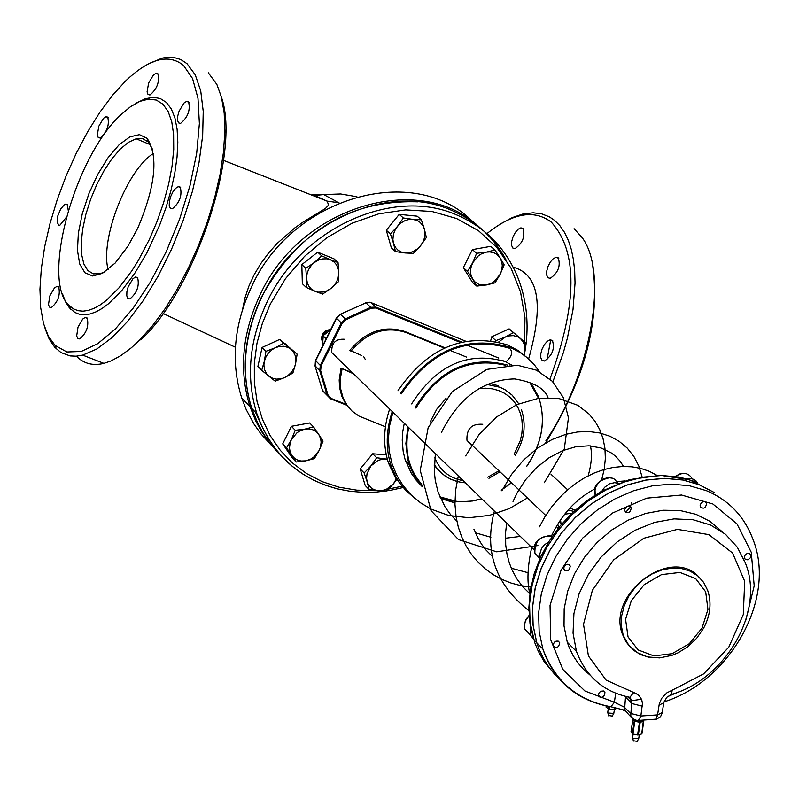 <?xml version="1.0" encoding="UTF-8"?>
<svg xmlns="http://www.w3.org/2000/svg" width="799" height="799" viewBox="0 0 799 799"><rect width="100%" height="100%" fill="white"/><g stroke="black" fill="none" stroke-linecap="round" stroke-linejoin="round"><path stroke-width="1.2" d="M440.958 472.608L434.247 465.427M430.242 421.832L436.743 409.228L446.052 398.302M489.487 383.35L498.446 385.787M505.687 361.827L511.44 364.943M420.174 483.595L413.473 476.623M501.792 360.189L503.22 360.748M331.765 352.569L336.699 357.373L331.765 352.569C331.275 342.951 335.66 338.536 344.908 339.305C335.66 338.536 331.275 342.951 331.765 352.569L534.281 549.992M643.405 720.478L641.697 733.931L643.734 721.207M641.697 733.931L638.331 734.96L640.199 722.306L634.776 721.377L633.038 719.35M639.45 722.306L637.582 734.97L638.331 734.96M637.582 734.97L632.918 734.031L634.776 721.377M634.216 721.107L632.359 733.762L632.918 734.031M632.359 733.762L631.06 731.814L632.898 719.27M606.281 705.887L606.141 707.205L609.247 709.252L614.012 709.692L616.928 708.244M643.565 721.287L640.199 722.306M642.246 720.518L640.868 721.507L638.621 721.637L634.486 719.969M698.456 576.488C670.221 546.226 606.781 594.366 622.361 634.046L625.897 641.657L631.08 647.999M471.45 445.293L466.956 440.289C466.396 428.823 471.66 423.49 482.766 424.289M641.547 699.225L629.442 701.043M562.756 682.076L555.435 675.175L549.013 667.375L543.56 658.746L539.135 649.387L536.778 642.786L533.083 625.357L532.543 606.86L535.2 587.834L541.003 568.818L549.792 550.381L561.327 533.093L575.27 517.452L591.22 503.959L608.688 493.013L627.145 484.953L646.051 480.009L664.818 478.341L682.895 479.979L699.744 484.853M623.679 710.351L625.517 711.16M608.708 706.386L610.955 706.785L614.381 702.241L584.918 690.995L562.836 669.412L550.691 639.769L550.042 605.362L561.088 570.087L582.691 538.057L612.374 513.088L646.681 498.157L681.527 495.02L712.828 503.969L736.968 523.864L751.25 552.279L754.196 585.867L745.627 620.803M636.344 720.438L638.371 720.548L640.858 716.024L630.521 713.397L624.329 707.175L614.381 702.241L615.649 693.442M663.659 703.3L662.281 712.478L657.567 714.905L656.099 719.28L654.611 719.5M627.994 713.647L624.548 710.181L625.547 696.428M589.902 674.955L583.5 669.322L577.897 662.87L573.143 655.679L569.307 647.809L567.28 642.236L564.024 626.007L564.174 608.708L567.749 591.02L574.621 573.612L584.538 557.203L597.123 542.431L611.874 529.907L628.214 520.129L645.492 513.487L663.01 510.241L680.069 510.531L695.999 514.316L710.161 521.427L722.016 531.585M562.816 682.136L555.495 675.235L549.073 667.435L543.62 658.805L539.195 649.447L536.838 642.845L533.143 625.417L532.603 606.93L535.26 587.894L541.063 568.878L549.852 550.441L561.387 533.153L575.34 517.512L591.28 504.019L608.748 493.073L627.205 485.013L646.111 480.069L664.888 478.401L682.955 480.029L699.804 484.913M392.399 414.032L392.978 412.234M401.228 393.917C430.571 351.011 466.696 335.8 509.592 348.274C513.178 351.93 511.979 356.434 506.017 361.777L504.179 361.038M612.284 716.094L608.468 715.495M607.749 712.358L607.969 713.028L613.792 713.427L614.381 709.682M568.748 564.444L566.541 564.464L564.983 565.452L563.954 567.01L563.844 569.268C567.23 572.054 569.367 570.985 570.256 566.062L568.748 564.444M564.454 570.296L563.615 568.079L564.893 565.362L567.02 564.224L569.547 564.943M350.901 351.28C366.951 332.224 385.228 325.942 405.762 332.424L404.723 331.465C384.209 324.983 365.932 331.265 349.892 350.312L361.857 355.605M350.621 409.707L345.817 404.024L341.762 396.174L339.605 387.685L339.185 379.994L341.033 368.189L352.539 372.823M365.153 359.21L363.705 356.674M353.548 373.802L341.033 368.189M404.723 331.465L444.913 347.775M633.317 740.723L637.173 741.342M639.34 734.651L638.701 738.666L632.818 738.256L632.598 737.567M603.465 690.985L604.933 692.533L604.483 695.38L601.997 697.267L599.909 697.128L598.531 695.15L599.02 692.943L600.758 691.255L603.465 690.985M629.822 506.097L631.3 507.665C630.471 512.638 628.344 513.757 624.898 511.02L624.818 509.313L626.016 507.125L628.174 505.957L629.822 506.097M749.342 553.437L750.73 554.876L750.361 557.792L747.924 559.829L745.237 559.44L744.308 557.263L745.147 554.985L747.135 553.467L749.342 553.437M705.137 501.782L706.556 503.28C705.797 508.234 703.689 509.392 700.234 506.756L700.134 505.048L701.332 502.841L702.91 501.812L705.137 501.782M558.211 641.138L559.719 642.736C558.791 647.58 556.673 648.618 553.347 645.862L553.298 644.214L554.496 642.126L556.034 641.168L558.211 641.138M385.418 426.786L358.981 416.069L351.86 410.926L347.475 405.952L343.131 398.102L340.604 388.674L340.294 379.026L342.032 369.178M405.762 332.424L444.294 348.064M449.777 350.292L466.576 357.113M575.12 510.221L569.917 508.074M556.424 526.281L558.012 528.578M559.06 527.26L557.682 524.184M568.059 510.122L573.882 511.36M561.118 524.753L560.538 519.799M564.683 514.176L571.015 513.357M400.569 393.288C430.291 350.032 466.796 334.721 510.072 347.345L519.959 352.419L526.661 357.273L534.491 365.003L539.445 371.665M414.541 498.067L405.942 490.566L400.429 483.944L395.795 476.584L391.111 465.737C385.567 448.668 385.947 430.601 392.249 411.525M397.952 390.771C427.625 347.565 464.079 332.274 507.325 344.898L517.762 350.322L526.96 357.523M405.522 490.117L395.475 477.842L388.524 463.15C382.991 446.102 383.36 428.044 389.652 408.998M339.116 202.916L323.735 194.576L340.674 193.967L356.893 196.734M312.229 194.397L326.991 201.088L328.689 204.934L325.433 208.479L303.59 221.732L294.811 227.905L277.023 243.535L268.574 253.043L260.844 263.52L254.162 274.736L248.809 286.342L244.973 297.907L242.646 309.073M312.779 194.566L323.735 194.576L315.255 195.395M549.982 379.046C577.557 303.58 577.937 251.216 551.12 221.952C533.872 209.218 512.489 213.103 486.961 233.598M522.906 228.374L520.868 227.855L518.102 229.273L515.305 232.479L513.018 236.814L511.71 241.438L511.62 245.433L512.788 248.01L514.975 248.659C522.736 243.196 525.382 236.434 522.906 228.374M558.231 257.797L556.084 257.248L553.238 258.706L550.361 261.962L548.044 266.377L546.736 271.071L546.686 275.116L547.914 277.722L550.181 278.362C558.131 272.839 560.818 265.977 558.231 257.797M552.399 340.444L550.121 339.845L547.245 341.313L544.379 344.599L542.082 349.023L540.813 353.737L540.823 357.792L542.112 360.399L544.419 361.018C552.339 355.545 555.005 348.684 552.399 340.444M143.78 99.296L142.931 100.235M208.309 72.779L216.879 84.474L221.513 97.368L224.199 113.258L224.849 131.765L223.44 152.419L220.005 174.691L214.601 198.012L207.39 221.762L198.561 245.343L188.344 268.114L177.018 289.508L164.874 308.993L152.229 326.072L139.406 340.344L141.813 338.986C195.296 288.868 240.679 152.499 221.573 97.608M473.417 222.312C414.771 161.538 291.645 196.934 251.455 287.011C233.807 325.193 230.541 362.137 241.678 397.842L246.172 409.478L253.892 423.919L260.873 433.807L271.68 445.602M479.24 227.036C419.155 170.167 299.515 206.961 259.885 295.29C242.127 333.602 238.811 370.666 249.947 406.481L255.6 420.654L260.923 430.591L269.373 442.796L276.664 451.085M153.398 153.468C126.871 169.817 99.805 239.61 108.135 269.563M547.005 359.77L550.731 339.795M501.003 223.64L512.189 217.628L522.995 213.982L533.193 212.794L541.622 213.832L549.332 216.839L554.566 220.374L559.889 225.688L564.484 232.349L568.309 240.289L571.305 249.438L573.442 259.695L574.691 270.981L575.04 283.146L573.003 309.672L567.4 338.157L563.325 352.749L552.868 381.852M545.877 440.818C590.89 374.302 608.768 273.368 582.251 237.762L574.091 228.694M592.668 265.368C600.498 320.739 584.688 380.074 545.238 443.375M137.758 228.174C155.505 186.077 158.621 156.135 147.126 138.357L139.465 134.641L129.847 136.859L119.091 144.769L108.105 157.633L97.768 174.362L88.929 193.588L82.287 213.733L78.352 233.198L77.463 250.407L79.7 263.97L84.894 272.759L92.664 275.995L102.392 273.358L115.116 263.101L127.85 246.362L137.758 228.174M104.969 271.83L100.085 273.737L93.313 273.857L87.82 270.541L83.875 264L81.638 254.571L81.238 242.746L82.677 229.123L85.863 214.362L90.667 199.201L96.829 184.379L104.06 170.636L112.02 158.641L120.289 149.023L128.479 142.282L136.15 138.776L142.801 138.676L148.254 141.932L152.639 149.543M149.223 239.76L137.877 261.213L131.775 270.921L119.101 287.72L106.347 300.374L100.135 304.948L94.132 308.294L88.419 310.382L83.056 311.181L78.102 310.691L73.628 308.943L69.673 305.947C40.609 282.197 73.768 157.902 120.699 114.936L130.477 106.696L139.865 101.363L148.584 99.116L156.364 100.065L162.946 104.22L168.13 111.48L171.725 121.648L173.613 134.432L173.723 149.443L172.045 166.202L168.619 184.199L163.555 202.856L157.023 221.573L149.223 239.76M139.406 340.344L131.435 347.715L121.019 355.525L111.021 360.938L103.9 363.375C92.814 366.042 83.655 363.645 76.434 356.164M45.054 328.549L49.198 339.056L54.682 347.195L61.034 352.599L70.102 355.925L76.175 356.184L82.677 355.126L96.889 348.963L112.09 337.558L127.75 321.248L143.271 300.574L158.052 276.274L171.525 249.258L183.131 220.544L192.429 191.271L199.021 162.577L202.666 135.6L203.236 111.391L200.719 90.866L195.246 74.796L187.066 63.72L180.844 59.555L173.822 57.458L166.122 57.418L162.047 58.177L147.416 64.419M183.46 65.358L192.549 78.512L197.972 98.227L199.39 123.535L196.694 153.168L190.002 185.578L179.655 219.026L166.212 251.745L150.422 281.997L133.113 308.234L115.216 329.138L97.638 343.75L81.268 351.45L66.876 351.979L55.111 345.458L48.34 336.189L43.496 323.475L40.679 307.705L39.95 289.288L41.308 268.734L44.714 246.551L50.057 223.33L57.228 199.65L66.027 176.11L76.245 153.308L87.63 131.825L99.895 112.23L112.729 95.061L125.803 80.789C149.303 58.547 168.519 53.413 183.46 65.358M62.552 294.012L65.478 301.762L69.363 307.805L74.916 312.499L79.51 314.307L84.594 314.806L90.097 313.997L95.96 311.87L102.112 308.454L108.494 303.76L121.588 290.806L134.592 273.578L146.846 252.923L159.78 224.809L166.032 207.5L171.066 190.142L174.771 173.193L177.038 157.093L177.817 142.252L177.088 129.068L174.891 117.862L171.276 108.904L166.352 102.402L160.259 98.517L153.148 97.308L145.228 98.776L136.679 102.861M107.755 117.123L105.977 116.694L103.52 118.282L98.836 126.182L97.308 134.961L98.227 137.488L100.105 138.017C107.016 132.105 109.573 125.143 107.755 117.123M68.235 210.327L67.346 204.614L65.528 204.135L64.359 204.674L60.624 209.068L57.798 215.91L57.109 222.212L58.866 225.238L59.885 225.228L66.217 217.458M58.727 286.971L56.819 286.442L54.382 288.039L49.838 295.9L48.479 304.599L49.448 307.096L51.336 307.595C58.027 301.892 60.494 295.021 58.727 286.971M87.181 318.022L85.153 317.463L82.657 319.101L78.012 327.101L76.684 335.92L77.713 338.446L79.68 338.936C86.532 333.173 89.029 326.202 87.181 318.022M137.608 277.573L135.53 277.033L132.944 278.711L128.14 286.871L126.891 291.735L126.781 295.86L127.85 298.417L129.887 298.916C136.999 292.983 139.575 285.872 137.608 277.573M180.274 187.126L178.247 186.646L175.61 188.334L172.904 191.87L170.676 196.574L169.368 201.488L169.228 205.663L170.287 208.259L172.344 208.769C179.675 202.666 182.322 195.455 180.274 187.126M188.554 101.773L186.636 101.353L184.02 103.011L179.066 111.211L177.718 116.115L177.528 120.289L178.537 122.886L180.554 123.416C187.915 117.253 190.581 110.042 188.554 101.773M157.842 73.688L156.035 73.278L153.488 74.906L148.644 82.956L147.076 91.895L148.025 94.472L149.962 95.001C157.143 88.919 159.77 81.818 157.842 73.688M330.436 330.057L322.956 335.73L322.786 345.597M325.682 339.725L325.573 338.277L326.701 337.647M325.573 338.277L322.956 335.73M530.516 626.925L530.156 634.536L533.632 639.27M548.773 541.802L544.039 545.128L541.442 548.673L539.824 554.047L540.174 557.952M631.639 503.19L631.51 502.541M618.366 483.355L614.621 482.656L609.277 483.894L604.553 487.35L601.997 490.995M630.741 506.726L625.757 512.239M698.226 484.264L696.149 481.048L693.832 479.41L691.035 478.571L686.9 478.781M314.247 262.581L321.677 255.86L330.396 259.715L327.051 258.816L322.267 258.926L318.681 259.985L314.247 262.581L311.39 265.308L308.484 269.712L307.126 273.378L306.536 278.382L305.767 268.324L314.247 262.581M338.047 262.581L338.786 272.639L338.297 269.023L336.439 264.739L334.232 262.132L330.396 259.715L338.047 262.581L334.042 258.876L325.882 255.52L317.702 252.164L321.677 255.86M338.466 281.687L331.056 288.379L334.741 284.644L336.808 281.288L338.177 277.643L338.786 272.639L338.466 281.687M314.966 291.255L306.267 287.44L306.536 278.382L307.375 283.136L308.913 286.272L311.131 288.858L314.966 291.255L318.302 292.144L323.066 292.025L326.641 290.976L331.056 288.379L322.606 294.082L314.966 291.255M305.767 268.324L301.822 264.599L302.332 283.685L306.267 287.44M301.822 264.599L317.702 252.164M302.162 277.263L301.972 270.172M306.097 261.253L313.228 255.67M323.345 254.482L327.47 256.179M412.903 219.375L421.353 219.805L424.409 229.143L423.061 225.907L420.164 222.422L417.328 220.584L412.903 219.375L408.129 219.655L404.574 220.844L401.238 222.801L397.423 226.437L403.355 217.987L412.903 219.375M426.356 237.513L420.444 245.922L423.23 241.448L424.499 237.752L424.988 232.739L424.409 229.143L426.356 237.513M413.433 253.363L405.013 252.963L409.767 252.674L413.313 251.485L417.657 248.739L420.444 245.922L413.433 253.363M393.498 243.256L390.411 233.917L397.423 226.437L394.626 230.941L393.368 234.646L392.898 239.67L393.498 243.256L395.475 247.45L397.762 249.957L401.647 252.204L405.013 252.963L395.485 251.595L393.498 243.256M395.485 251.595L391.38 247.91L386.297 230.262L390.411 233.917M386.297 230.262L399.21 214.362L403.355 217.987M399.21 214.362L417.188 216.179L421.353 219.805M389.522 241.438L387.895 235.795M389.802 225.957L395.725 218.656M404.763 214.921L410.686 215.52M500.144 257.907L504.159 264.819L500.164 274.317L501.582 270.701L502.271 265.737L501.872 262.162L500.144 257.907L497.188 254.601L494.321 252.923L489.907 251.915L486.371 252.134L494.981 250.017L500.144 257.907M495.05 282.816L486.471 284.953L491.135 283.385L494.381 281.338L500.164 274.317L495.05 282.816M476.773 286.102L472.718 279.241L474.836 281.807L478.541 284.184L481.807 285.063L486.471 284.953L476.773 286.102L472.539 282.397L463.31 267.685L472.379 249.628L476.623 253.293L486.371 252.134L481.687 253.702L478.421 255.76L472.628 262.831L476.623 253.293M467.525 271.37L472.628 262.831L470.921 267.695L470.541 271.42L470.961 275.006L472.718 279.241L467.525 271.37L463.31 267.685M472.379 249.628L490.696 246.362L494.981 250.017M468.723 276.304L466.556 272.858M465.837 262.651L470.002 254.362M477.502 248.719L484.743 247.42M523.844 355.076L524.394 353.278L523.904 355.116M520.369 338.516L526.181 343.41L524.394 353.278L524.923 349.642L524.404 344.978L523.135 341.872L520.369 338.516L517.622 336.769L513.338 335.63L508.693 335.94L505.218 337.108L513.407 332.614L520.369 338.516M495.809 341.353L495.909 340.614L505.218 337.108L498.646 342.022M490.776 340.464L491.675 336.828L509.143 328.838L513.407 332.614M491.675 336.828L495.909 340.614M509.143 328.838L526.181 343.41M496.229 334.741L504.019 331.186M514.676 333.523L515.515 334.232M378.406 490.766L369.138 489.537L367.16 481.787L368.499 484.803L371.335 488.039L374.112 489.707L378.406 490.766L381.862 490.646L386.476 489.258L393.398 483.914L386.606 490.936L378.406 490.766M364.134 472.958L370.926 465.887L367.011 473.677L366.571 478.421L367.16 481.787L364.134 472.958L360.199 468.943L372.714 453.762L386.287 454.891M376.679 457.747L385.977 459.006L382.501 459.125L377.877 460.514L370.926 465.887L376.679 457.747L372.714 453.762M397.123 478.921L393.398 483.914L396.704 478.192M387.315 459.175L385.977 459.006L387.295 459.095M360.199 468.943L365.203 485.502L369.138 489.537M377.817 454.182L384.159 454.711M363.315 479.26L361.787 474.197M363.535 464.898L369.458 457.717M291.855 455.47L286.551 447.859L291.395 439.6L290.067 443.125L289.508 447.939L290.007 451.395L291.855 455.47L294.891 458.616L297.797 460.184L301.073 461.003L305.747 460.843L296.129 462.002L291.855 455.47M295.24 430.271L304.898 429.113L300.244 430.681L297.028 432.708L291.395 439.6L295.24 430.271L291.395 426.306L309.652 422.951L313.528 426.906L318.801 434.546L315.775 431.38L312.868 429.792L308.434 428.863L304.898 429.113L313.528 426.906M319.201 450.406L314.347 458.626L305.747 460.843L310.382 459.275L313.578 457.258L319.201 450.406L320.539 446.891L321.118 442.087L320.639 438.631L318.801 434.546L323.046 441.108L319.201 450.406M286.551 447.859L282.726 443.864L292.304 457.987L296.129 462.002M282.726 443.864L291.395 426.306M288.069 451.745L286.362 449.228M285.213 438.831L289.108 430.941M296.399 425.388L303.92 423.999M264.319 361.338L265.927 351.32L275.315 347.775L272 349.712L268.244 353.298L266.087 356.554L264.319 361.338L263.9 365.033L264.589 369.747L266.636 373.822L268.963 376.249L261.712 370.317L264.319 361.338M283.675 343.22L290.926 349.193L288.059 347.425L283.615 346.277L278.851 346.586L275.315 347.775L283.675 343.22L279.81 339.375L297.138 354.137L295.51 364.124L295.92 359.23L295.28 355.725L293.243 351.63L290.926 349.193L297.138 354.137M284.544 377.627L275.196 381.153L268.963 376.249L272.888 378.416L276.264 379.135L281.018 378.816L284.544 377.627L287.83 375.7L291.585 372.134L294.302 367.74L295.51 364.124L292.873 373.073L284.544 377.627M265.927 351.32L262.092 347.465L257.897 366.421L261.712 370.317M262.092 347.465L279.81 339.375M259.196 360.529L260.933 352.689M266.856 345.288L274.586 341.752M285.213 343.75L287.041 345.238M407.889 426.776L405.872 443.505L407.72 459.505L410.446 467.914L413.552 474.336L421.942 485.532M481.887 498.926L472.648 501.003L460.384 501.782L448.559 500.274L440.209 497.657L451.435 500.863L460.354 501.762L469.522 501.382L481.837 498.876M501.243 490.147L511.45 482.746M526.761 466.167C542.271 443.125 546.206 419.994 538.556 396.773L530.926 382.751M507.435 365.063C469.892 355.205 439.13 369.298 415.16 407.33M415.909 408.049C438.771 371.205 468.564 356.933 505.268 365.223M529.627 382.182L538.536 398.321M454.941 500.893L439.889 496.908M421.682 484.164C408.429 469.013 404.104 450.157 408.708 427.575M330.406 398.761L330.976 398.361L328.069 395.165L327.181 395.215L330.406 398.761M328.069 395.165L320.639 370.676L319.75 370.726L327.181 395.215L322.357 390.052M320.639 370.676L321.128 365.892L320.289 365.413L319.75 370.726L314.926 365.632M321.128 365.892L342.112 323.365L341.263 322.886L320.289 365.413L315.455 360.469L336.349 318.062M342.112 323.365L345.747 319.8L345.308 318.931L341.263 322.886L336.359 318.042L340.134 314.357L365.932 302.851L340.344 314.267M345.747 319.8L371.165 308.194L370.726 307.325L345.308 318.931L340.574 314.426L336.549 318.382L315.635 360.818L315.096 366.122L322.596 390.751L330.556 398.801L346.626 405.163L330.556 398.801M371.165 308.194L375.79 307.995L375.87 307.096L370.726 307.325L365.932 302.851L370.616 302.461M461.612 342.032L375.87 307.096L371.066 302.621L465.627 341.173M375.79 307.995L460.204 342.372M466.556 344.968L498.746 358.072M509.133 363.585L509.612 364.973M510.132 364.963L509.902 364.144M345.997 404.294L330.976 398.361M325.513 393.667L322.516 390.551L315.076 366.102L315.445 360.489M609.247 709.252L609.587 706.895M608.928 706.566L608.568 709.033M606.141 707.205L606.331 705.907M614.671 709.602L614.94 707.714M614.311 707.564L614.012 709.692M526.151 343.38C528.718 319.82 525.892 297.717 517.662 277.073C505.737 248.269 485.692 227.675 457.527 215.291C393.388 186.087 301.033 228.154 266.966 302.232C249.108 340.674 245.752 377.837 256.898 413.742C271.34 453.962 298.736 479.14 339.076 489.268M375.28 490.456L356.853 490.167L339.036 487.21L322.147 481.637L306.516 473.517L292.464 463.011L280.259 450.296L270.162 435.605L262.362 419.195L257.048 401.398L254.352 382.531L254.332 362.986L257.008 343.131L262.352 323.375L270.282 304.119L285.333 278.861L304.529 256.359L327.111 237.543L352.179 223.171L378.736 213.832L405.702 209.887L431.989 211.485L456.559 218.517L478.461 230.681L496.838 247.45L511.02 268.124L520.509 291.875L524.993 317.752L524.344 344.759M402.147 486.201L388.654 489.018M281.348 455.839L270.711 444.094L263.83 434.266L257.957 423.65L251.795 408.419C240.659 372.574 243.985 335.48 261.762 297.138C295.71 223.211 387.805 181.263 451.825 210.427C475.325 220.624 493.323 236.923 505.807 259.315M255.57 412.354L260.674 423.69M702.091 627.954L689.317 643.724L672.139 653.692L653.902 655.929L638.171 649.957L628.044 636.923L625.577 619.345L631.3 600.708L644.124 584.718L661.502 574.621L679.919 572.444L695.689 578.606L705.677 591.829L707.944 609.447L702.091 627.954M622.361 634.046L628.643 644.983L637.103 652.573L647.709 656.968L659.644 657.917L671.999 655.36L678.051 652.833L687.869 646.681L696.688 638.251L703.599 628.224C710.411 615.31 711.779 602.746 707.704 590.501L703.689 582.451L697.777 575.899L690.266 571.175L681.507 568.518L671.949 568.079L662.061 569.857L652.354 573.792L643.285 579.684L635.335 587.225L628.893 596.044L624.269 605.692L621.702 615.689L621.302 625.537L623.08 634.746L626.706 642.506L633.627 650.306L640.758 654.701L649.118 657.277M434.276 464.609L438.341 470.132L445.143 476.104L451.105 479.42L459.964 482.127M518.761 403.815L512.179 395.165L505.008 389.702L500.094 387.295L486.921 384.419M478.641 388.704L485.572 388.214L492.304 388.823L498.666 390.531L504.529 393.278L509.722 397.013L514.147 401.637L517.702 407.031L520.289 413.083L521.867 419.635L522.386 426.526L521.847 433.607L520.259 440.708L514.137 454.301M498.936 470.801L487.77 477.183M463.11 480.618C449.477 478.182 440.029 470.581 434.776 457.807M555.215 674.935L544.019 661.422L538.196 651.045L534.751 642.656L530.087 622.341L529.547 603.864L532.194 584.848L537.977 565.852L546.756 547.445L558.271 530.166L572.194 514.556L588.114 501.073L605.552 490.147L623.989 482.087L642.865 477.163L661.612 475.495L679.669 477.123L696.498 482.007M663.989 701.872C729.397 681.637 777.227 598.9 752.858 539.105C744.249 516.204 728.728 500.044 706.316 490.636L689.437 485.752L671.32 484.124L652.503 485.802L633.547 490.766L615.04 498.846L597.522 509.822L581.522 523.355L567.54 539.015L555.954 556.354L547.135 574.821L541.303 593.877L538.616 612.953L539.145 631.49L542.841 648.938C553.387 679.619 574.391 698.576 605.842 705.797M679.559 691.544L667.365 696.758M672.129 690.226L666.835 692.873L661.622 698.386L659.305 703.789L657.567 714.905L640.858 716.024L642.456 703.46L641.707 699.634L639.01 695.529L635.924 693.492L606.111 680.109L588.424 655.979L583.52 624.259L592.399 590.261L613.692 559.829L643.784 538.266L677.462 529.367L708.863 534.631L732.593 553.038L744.698 581.312L743.29 614.551L728.778 647.19L703.669 673.857L672.129 690.226L671.569 694.381L670.581 694.731M627.545 696.848L629.872 697.317C603.864 692.034 586.057 676.733 576.449 651.425L573.043 633.118L573.932 613.562L579.105 593.707L588.324 574.541L601.158 557.013L616.998 542.012L635.035 530.296L654.381 522.456L674.056 518.881L693.083 519.74L710.521 524.973L725.502 534.291L737.317 547.215L745.407 563.085C765.272 612.054 725.043 679.34 671.569 694.381L666.795 697.297L663.739 702.75L659.025 705.177M627.754 696.898L631.739 700.523L630.741 716.413L635.015 720.089M628.673 697.467L631.739 700.523L629.872 697.317L633.487 692.743M642.306 706.186L631.959 703.559L625.757 697.357M223.57 160.379L326.991 201.088L338.946 202.766M528.618 358.961C544.019 304.739 538.856 274.147 513.158 267.186M322.646 343.161L323.365 334.431L326.262 331.365L330.636 329.667M530.256 634.845L524.813 629.113L524.344 626.226L525.323 621.113L529.118 615.689M539.864 558.641L534.871 553.058C534.571 540.923 540.334 535.26 552.139 536.089L552.429 536.199M610.256 477.602C597.632 480.269 592.618 486.062 595.205 494.99L595.025 489.927L595.744 487.32L598.641 482.546L603.015 479.08L608.059 477.562L612.853 478.271L614.87 479.43L617.677 483.105M675.515 476.444C682.885 471.77 688.478 472.559 692.284 478.831M405.572 460.943L409.178 464.529L414.451 475.834L421.932 485.472M501.303 490.206L511.52 482.816M526.831 466.236C542.351 443.205 546.256 420.054 538.556 396.773M509.912 364.114L510.142 364.963M643.784 721.137L641.917 733.732M632.858 719.24L631.03 731.734M606.201 705.877L606.032 707.055M417.827 201.837C350.152 199.57 298.077 231.231 261.603 296.819C243.775 335.181 240.509 372.384 251.795 408.419L256.898 413.742L261.712 426.037L267.755 437.552L274.956 448.199L283.236 457.857L292.504 466.456L302.671 473.917L313.637 480.179L325.283 485.183L337.518 488.898L350.202 491.285L363.245 492.344L376.499 492.064L389.862 490.446L403.205 487.51M524.314 355.415L525.862 345.737M434.276 464.449C441.487 475.595 451.854 481.717 465.378 482.826M488.938 478.311L499.964 471.79M515.195 455.3C524.474 439.949 526.521 424.659 521.338 409.438M369.567 302.242L365.702 302.691M536.778 642.786L533.792 639.749L530.047 624.129L528.868 607.639L530.276 590.701L534.211 573.712L540.573 557.063L549.203 541.113L559.889 526.231L572.384 512.758L586.406 500.993L601.627 491.195L629.572 479.62L660.364 475.295L689.497 479.78L714.745 492.743M662.211 712.968L660.603 716.553L656.758 719.11L637.053 720.538L632.818 718.88L624.548 710.181L610.955 706.775C577.567 700.563 554.866 681.287 542.841 648.938L536.838 642.845M576.449 651.425L567.28 642.236M392.758 412.913L389.592 425.687L388.414 438.621L389.233 451.385L392.009 463.65L396.694 475.165L403.145 485.672L411.185 494.971L420.614 502.851L431.16 509.163L448.928 515.535L468.963 517.742L489.407 515.375L509.213 508.653L527.43 497.997M544.339 482.686L564.304 448.918L568.449 417.797L563.375 397.642L552.319 381.283L536.459 370.187L517.283 365.203L486.741 369.418L452.314 391.57L428.134 427.715L420.234 470.441L431.061 510.671L458.486 539.575L496.688 551.819L537.927 545.557M601.717 479.62L604.264 469.053L605.352 458.516L604.933 448.239L603.005 438.421L599.61 429.283L594.856 421.023L588.863 413.842L577.697 405.263L559.17 398.601L538.406 398.331L517.073 404.544L496.818 416.788L479.21 434.286L465.647 455.899M458.316 475.934L455.65 490.017L454.951 504.119L456.109 516.993L458.316 527.15L461.672 536.868L466.107 546.007L471.55 554.456L477.942 562.096L485.193 568.848L493.213 574.631L501.892 579.385L511.15 583.07L520.848 585.647L530.896 587.105M642.066 476.823L638.86 466.077L633.857 456.409L627.235 448.099L619.205 441.338L609.987 436.264L599.819 432.978L588.943 431.53L577.587 431.959L565.992 434.276L552.109 439.49L537.108 448.409L523.345 460.244L511.43 474.536L501.882 490.766M494.371 511.09C483.874 551.14 495.38 584.339 528.888 610.686M656.948 475.345L649.267 471.29L640.918 468.434L632.039 466.826L622.771 466.486L613.252 467.425L603.625 469.642L594.037 473.088L584.628 477.752L575.54 483.555L566.9 490.446L558.851 498.326L551.51 507.095L544.988 516.653L539.395 526.851M531.695 547.475C527.45 566.94 526.831 582.311 529.857 593.567M529.837 593.727L522.766 586.766L516.803 578.776L512.029 569.907L509.153 562.416L506.936 553.787L505.697 544.808L505.597 532.464L506.686 523.095M528.079 572.723L511.3 568.219M492.773 556.863L486.062 550.082L481.697 544.379L477.952 538.196L473.947 529.298M590.411 445.892C592.299 453.722 591.56 463.71 588.184 475.834M520.349 536.419L505.427 538.226M490.886 537.248L475.355 532.803M456.858 521.128L450.516 514.546L445.123 507.105L438.022 491.864L435.285 480.569L434.336 471.72L435.355 453.562M454.931 502.881L440.579 498.526M422.152 486.581L416.259 480.309L411.305 473.298L404.973 459.075L403.135 451.135L402.237 440.139L402.746 431.72L404.274 423.26M551.5 535.859C561.607 514.486 576.129 498.786 595.095 488.778M616.858 481.577L625.267 480.918M441.378 432.549C458.986 397.483 483.425 379.605 514.676 378.916C533.612 382.162 544.718 388.414 547.984 397.642M411.605 403.904C436.693 364.793 468.164 350.751 506.017 361.787M623.54 466.466L619.884 460.893L615.29 456.019L611.355 452.953L601.058 447.969L589.053 445.802L575.949 446.701L562.406 450.716L549.083 457.737L536.608 467.525L525.622 479.71L517.422 492.344L513.008 501.472M612.244 716.154L613.792 713.427M608.548 715.844L607.879 712.928M607.719 712.578L608.269 708.803M540.294 464.259L540.983 464.888M551.07 474.316L567.65 489.787M637.133 741.412L638.701 738.666M633.397 741.082L632.728 738.156M633.118 734.071L632.568 737.787M342.332 395.954L341.333 394.966M545.727 515.455L466.956 440.289M391.111 465.737L388.524 463.15M561.387 524.434L560.658 523.735M235.415 347.245L163.116 313.518M241.678 397.842L249.947 406.481M550.121 339.845L552.878 340.973M556.084 257.248L558.771 258.387M520.868 227.855L523.425 228.943M148.254 141.932L147.126 138.357M136.15 138.776L150.372 144.679M82.677 355.126L103.9 363.375M55.111 345.458L56.31 348.903M69.673 305.947L70.861 309.423M105.977 116.694L108.125 117.593M65.528 204.135L67.635 204.993M56.819 286.442L58.976 287.3M85.153 317.463L87.441 318.362M135.53 277.033L137.937 278.002M178.247 186.646L180.694 187.655M186.636 101.353L189.013 102.352M156.035 73.278L158.282 74.227M322.626 342.611L321.348 338.117L322.816 333.403L325.932 330.506L330.766 329.408M530.156 634.536L524.813 629.113L524.254 626.096L525.682 619.814L529.098 615.39M540.084 558.141L534.871 553.058C532.374 543.5 537.407 537.657 549.992 535.52M675.205 476.404L679.979 473.867L684.973 473.437"/></g></svg>
